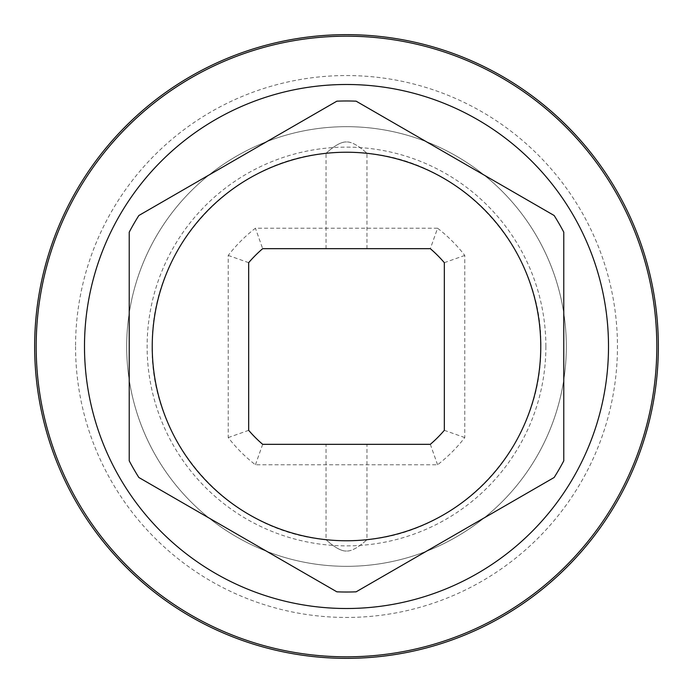 <?xml version="1.0" encoding="UTF-8"?>
<svg xmlns="http://www.w3.org/2000/svg" width="693" height="693" viewBox="0 0 693 693"><rect width="100%" height="100%" fill="white"/><g stroke="black" fill="none" stroke-linecap="round" stroke-linejoin="round"><path stroke-width="0.52" stroke-dasharray="3.46 2.6" d="M545.876 346.5A199.376 199.376 0 0 1 346.5 545.876A199.376 199.376 0 0 1 147.124 346.5A199.376 199.376 0 0 1 346.5 147.124A199.376 199.376 0 0 1 545.876 346.5M437.578 228.231L255.422 228.231A149.281 149.281 0 0 0 228.231 255.422L228.231 437.578A149.281 149.281 0 0 0 255.422 464.769L437.578 464.769A149.281 149.281 0 0 0 464.769 437.578L464.769 255.422A149.281 149.281 0 0 0 437.578 228.231L430.327 248.674L262.673 248.674L255.422 228.231M262.673 248.674L262.673 248.674A128.829 128.829 0 0 0 248.674 262.673L248.674 430.327A128.829 128.829 0 0 0 262.673 444.326L430.327 444.326A128.829 128.829 0 0 0 444.326 430.327L444.326 262.673A128.829 128.829 0 0 0 430.327 248.674M346.5 248.674L326.048 248.674L346.5 248.674M346.5 444.326L326.048 444.326L346.5 444.326M346.5 550.996C338.877 551.749 327.243 540.765 326.178 539.804C323.969 537.56 337.656 551.732 346.5 550.996C338.877 551.749 327.243 540.765 326.178 539.804C323.969 537.56 337.656 551.732 346.5 550.996C354.123 551.749 365.757 540.765 366.822 539.804C369.031 537.56 355.353 551.732 346.5 550.996C354.123 551.749 365.757 540.765 366.822 539.804C369.031 537.56 355.353 551.732 346.5 550.996M346.5 142.004C338.877 141.242 327.226 152.261 326.169 153.205C324.012 155.397 337.638 141.285 346.5 142.004C338.877 141.242 327.226 152.261 326.169 153.205C324.012 155.397 337.638 141.285 346.5 142.004C354.114 141.242 365.774 152.261 366.831 153.205C368.997 155.397 355.362 141.285 346.5 142.004C354.114 141.242 365.774 152.261 366.831 153.205C368.997 155.397 355.362 141.285 346.5 142.004M566.328 346.5A219.828 219.828 0 0 1 346.5 566.328A219.828 219.828 0 0 0 566.328 346.5A219.828 219.828 0 0 1 346.5 566.328A219.828 219.828 0 0 1 126.672 346.5A219.828 219.828 0 0 0 346.5 566.328A219.828 219.828 0 0 1 126.672 346.5A219.828 219.828 0 0 1 346.5 126.672A219.828 219.828 0 0 1 566.328 346.5A219.828 219.828 0 0 0 346.5 126.672A219.828 219.828 0 0 0 126.672 346.5A219.828 219.828 0 0 0 346.5 566.328A219.828 219.828 0 0 0 566.328 346.5A219.828 219.828 0 0 0 346.5 126.672A219.828 219.828 0 0 0 126.672 346.5A219.828 219.828 0 0 0 346.5 566.328A219.828 219.828 0 0 0 566.328 346.5A219.828 219.828 0 0 0 346.5 126.672A219.828 219.828 0 0 1 566.328 346.5M346.5 126.672A219.828 219.828 0 0 0 126.672 346.5A219.828 219.828 0 0 1 346.5 126.672M346.5 34.65A311.85 311.85 0 0 1 658.35 346.5A311.85 311.85 0 0 1 346.5 658.35A311.85 311.85 0 0 1 34.65 346.5A311.85 311.85 0 0 1 346.5 34.65M336.876 591.831A245.521 245.521 0 0 0 356.124 591.831M138.851 215.506A245.521 245.521 0 0 0 129.227 232.172M356.124 101.169A245.521 245.521 0 0 0 336.876 101.169M563.773 232.172A245.521 245.521 0 0 0 554.149 215.506M554.149 477.494A245.521 245.521 0 0 0 563.773 460.828M129.227 460.828A245.521 245.521 0 0 0 138.851 477.494M346.5 540.765A194.265 194.265 0 0 0 540.765 346.5A194.265 194.265 0 0 0 346.5 152.235A194.265 194.265 0 0 0 152.235 346.5A194.265 194.265 0 0 0 346.5 540.765M444.326 430.327L464.769 437.578M430.327 444.326L437.578 464.769M444.326 262.673L464.769 255.422M262.673 444.326L255.422 464.769M248.674 430.327L228.231 437.578M248.674 262.673L228.231 255.422M75.546 346.5A270.954 270.954 0 0 0 346.5 617.454A270.954 270.954 0 0 0 617.454 346.5A270.954 270.954 0 0 0 346.5 75.546A270.954 270.954 0 0 0 75.546 346.5M326.048 248.674L326.048 153.318C231.375 161.322 152.191 247.566 152.269 342.576C148.094 440.315 228.56 531.583 326.048 539.691L326.048 444.326M366.952 248.674L366.952 153.318C464.44 161.417 544.906 252.685 540.731 350.424C540.809 445.434 461.625 531.678 366.952 539.691L366.952 444.326"/><path stroke-width="1.04" d="M262.673 248.674L430.327 248.674A128.829 128.829 0 0 1 444.326 262.673L444.326 430.327A128.829 128.829 0 0 1 430.327 444.326L262.673 444.326A128.829 128.829 0 0 1 248.674 430.327L248.674 262.673A128.829 128.829 0 0 1 262.673 248.674M346.5 658.35A311.85 311.85 0 0 0 658.35 346.5A311.85 311.85 0 0 0 346.5 34.65A311.85 311.85 0 0 0 34.65 346.5A311.85 311.85 0 0 0 346.5 658.35M346.5 656.817A310.317 310.317 0 0 0 656.817 346.5A310.317 310.317 0 0 0 346.5 36.183A310.317 310.317 0 0 0 36.183 346.5A310.317 310.317 0 0 0 346.5 656.817M346.5 84.494A262.006 262.006 0 0 1 608.506 346.5A262.006 262.006 0 0 1 346.5 608.506A262.006 262.006 0 0 1 84.494 346.5A262.006 262.006 0 0 1 346.5 84.494M129.227 460.828L129.227 232.172L129.227 460.828A245.521 245.521 0 0 0 138.851 477.494L336.876 591.831A245.521 245.521 0 0 0 356.124 591.831L554.149 477.494L356.124 591.831M554.149 477.494A245.521 245.521 0 0 0 563.773 460.828L563.773 232.172L563.773 460.828M563.773 232.172A245.521 245.521 0 0 0 554.149 215.506L356.124 101.169L554.149 215.506M356.124 101.169A245.521 245.521 0 0 0 336.876 101.169L138.851 215.506L336.876 101.169M336.876 591.831L138.851 477.494M138.851 215.506A245.521 245.521 0 0 0 129.227 232.172M346.5 540.765A194.265 194.265 0 0 0 540.765 346.5A194.265 194.265 0 0 0 346.5 152.235A194.265 194.265 0 0 0 152.235 346.5A194.265 194.265 0 0 0 346.5 540.765"/></g></svg>
